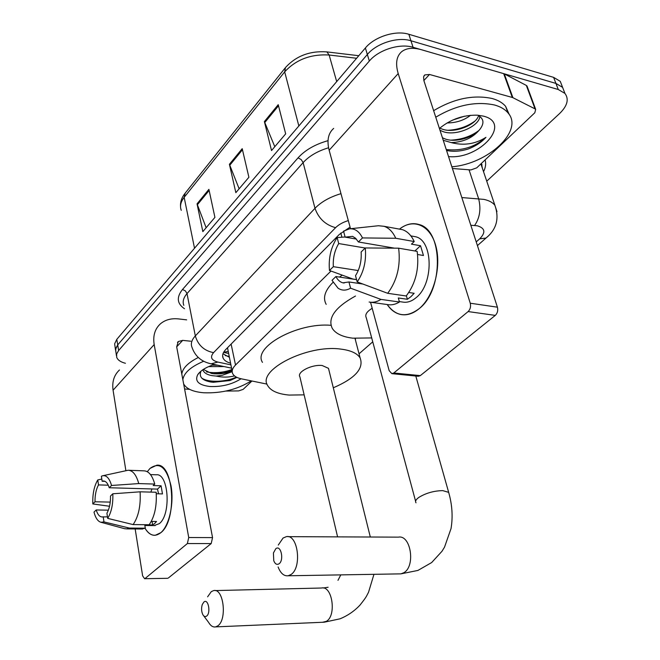 <?xml version="1.0" encoding="UTF-8"?>
<svg xmlns="http://www.w3.org/2000/svg" width="660" height="660" viewBox="0 0 660 660"><rect width="100%" height="100%" fill="white"/><g stroke="black" fill="none" stroke-linecap="round" stroke-linejoin="round"><path stroke-width="0.99" d="M227.51 347.746L232.188 371.258M330.99 271.046L235.521 365.013C232.46 368.123 231.511 370.994 232.683 373.634C233.953 376.134 236.874 377.875 241.453 378.848L267.028 384.112M359.048 353.801L372.743 341.83M125.425 363.272C120.656 362.051 117.744 360.055 116.696 357.274L116.647 353.966L118.635 350.51L369.328 61.042C378.625 49.83 399.877 43.123 413.069 47.297L558.278 89.521L564.943 93.431C569.176 99.173 567.402 105.864 559.63 113.504L486.742 181.162M115.789 351.714L115.739 348.389L117.719 344.908L367.348 54.491C376.596 43.246 397.782 36.547 410.949 40.763L555.934 83.424L562.592 87.368L564.919 93.374L562.592 87.368L555.934 83.424L410.949 40.763C397.782 36.547 376.596 43.246 367.348 54.491L117.719 344.908L115.541 349.363L116.416 355.558M350.08 227.106L339.281 234.49L225.852 349.421C222.865 352.531 221.958 355.426 223.113 358.108C224.218 360.393 226.685 362.084 230.505 363.173M229.259 357.225L222.973 353.752M115.508 349.981L114.642 343.819L116.803 339.339L365.384 47.974C374.583 36.704 395.695 30.014 408.837 34.27L553.6 77.36L560.257 81.328L564.943 93.431M208.898 189.362L214.921 217.371L202.834 231.627L197.043 203.841L208.898 189.362M278.231 104.668L285.673 133.856L271.532 150.554L264.388 121.58L278.231 104.668M242.212 148.673L248.894 177.268L235.843 192.67L229.416 164.299L242.212 148.673M239.135 188.793L229.416 164.299M274.791 146.701L264.388 121.58M206.143 227.733L197.043 203.841M251.229 380.861C237.394 389.532 221.488 393.492 203.503 392.749C193.075 391.817 186.458 388.888 183.653 383.947M241.065 378.766C231.99 384.442 221.578 387.016 209.831 386.496C198.676 385.126 194.626 381.208 197.678 374.756C200.508 370.565 206.044 367.141 214.285 364.501M201.019 371.11C198.709 376.703 201.968 380.333 210.812 382.008L213.048 382.272L229.977 380.556L236.94 377.413M203.321 369.435L211.629 373.486L214.393 373.824C221.108 374.162 227.007 373.164 232.097 370.821M202.785 369.79L202.9 370.136C204.171 372.95 207.232 374.789 212.066 375.655L216.274 376.068L222.329 375.284L232.196 371.662M208.56 366.622L224.062 366.572M216.785 365.029L212.273 365.161L217.742 365.236M234.514 375.903C228.566 377.446 222.486 377.503 216.274 376.068M182.845 379.673C183.901 372.859 190.856 366.712 203.717 361.243M181.797 374.096C182.572 368.197 188.067 362.67 198.289 357.497M213.395 373.733L223.162 373.04L232.056 370.639M213.254 382.288L229.977 380.556M206.473 371.885C214.855 373.403 223.311 372.628 231.833 369.559M201.745 378.097C208.956 383.006 226.537 381.909 236.272 377.075M145.06 528.313C147.98 533.214 151.396 535.54 155.29 535.285L160.867 532.653C177.623 520.063 173.794 462.627 156.758 465.209L150.026 468.41L147.287 471.694L150.026 468.41C159.514 461.505 166.518 467.313 171.031 485.834C174.19 503.242 169.29 525.566 160.867 532.653C154.943 537.24 149.647 535.755 144.986 528.19M251.963 381.01L243.119 389.4L238.631 390.901L225.91 391.066M186.648 319.861L178.588 318.92C171.245 318.145 165.165 319.803 160.347 323.887C154.869 328.952 152.815 335.849 154.176 344.57L188.719 537.52L212.545 537.611L176.674 346.855L178.299 341.542L182.68 340.37L190.798 341.228M119.476 369.979C114.056 375.037 111.928 381.785 113.075 390.217L125.887 470.679M135.16 528.957L142.634 575.875L144.589 578.705L167.475 578.308M212.545 537.611L211.208 543.559L187.382 543.551L145.175 578.424M187.382 543.551L188.719 537.52M211.208 543.559L168.3 578.028M184.594 388.963L189.643 389.367M107.456 516.83L102.333 516.953C99.701 517.003 97.663 514.668 96.212 509.957L108.364 510.172M110.245 502.095L95.015 501.773C94.933 494.992 96.088 489.373 98.497 484.91L108.273 485.199M150.859 492.104L151.948 488.953M151.28 521.441L156.519 521.499L154.63 523.578L152.642 524.939L144.755 524.857L145.291 528.19L141.438 529.006M150.496 474.589L156.255 474.796C168.638 472.873 171.443 514.379 159.34 523.628L154.143 525.583M156.263 493.754L162.475 493.919L161.081 485.785L153.178 485.554L154.762 484.069L138.749 483.582L111.548 485.471L109.238 487.748L157.484 489.109L158.565 493.812M128.906 470.283L143.946 470.844C148.69 470.992 152.295 475.406 154.762 484.069M156.148 492.244C156.973 505.939 154.646 516.78 149.16 524.749L133.122 524.593L107.687 518.372L106.92 513.216C109.403 508.736 110.599 503.011 110.492 496.048L112.819 493.787L140.093 491.815L156.148 492.244M103.348 475.629L128.114 470.25C132.792 470.398 136.339 474.845 138.749 483.582M140.093 491.815C140.877 505.626 138.55 516.549 133.122 524.593M101.813 479.061L97.762 479.927L98.497 484.91M95.015 501.773L92.812 503.951L109.535 506.253M92.812 503.951C92.482 494.109 94.132 486.098 97.762 479.927M104.973 481.338L102.143 481.247L101.392 476.248L102.226 475.877C106.252 474.82 109.354 478.013 111.548 485.471M112.819 493.787C113.182 503.976 111.474 512.177 107.687 518.372M102.143 481.247L103.315 480.991C105.814 481.008 107.786 483.26 109.238 487.748M103.199 516.772L103.958 521.903L129.31 528.058L145.291 528.19M129.31 528.058L126.687 528.891L124.344 528.635M103.958 521.903L100.947 522.283C97.87 521.416 95.551 518.026 93.992 512.119L96.212 509.957M152.064 521.449L152.642 524.939M161.081 485.785L157.484 489.109M206.53 616.151C211.076 613.247 208.345 598.282 203.973 601.945L202.298 604.469C201.193 608.149 201.374 611.564 202.868 614.707C203.965 616.531 205.186 617.009 206.53 616.151M207.595 596.838L211.266 591.665L213.559 590.617C223.633 587.656 227.452 620.095 217.577 626.002L215.647 626.885C212.99 627.38 210.647 625.886 208.609 622.405L203.709 615.838M328.861 369.88L328.482 368.338L322.22 365.524C311.924 364.188 296.546 372.058 299.896 376.852L337.59 536.877M304.136 394.853L289.22 395.076C277.909 394.053 270.699 390.852 267.589 385.457C256.946 370.136 307.246 344.363 340.601 349.074C350.625 350.287 357.126 353.224 360.112 357.885C364.114 368.404 355.179 378.37 333.3 387.791M355.385 338.423L355.501 340.263M262.474 362.373C252.409 347.275 297.379 322.237 330.99 325.322M278.998 563.83C284.353 560.365 280.945 544.434 275.806 548.707L273.421 552.973L273.76 560.736C275.104 564.028 276.853 565.059 278.998 563.83M278.289 545.053L283.058 538.048L286.333 536.654C298.015 533.948 302.23 567.732 290.903 574.58L288.139 575.776C283.882 576.221 280.549 573.284 278.116 566.965M371.704 337.936L352.77 338.176C342.515 336.913 335.684 333.655 332.277 328.399C327.442 318.013 335.181 307.222 355.501 296.026M372.19 308.302C366.737 311.619 364.765 314.771 366.275 317.749L415.602 501.254M326.18 304.367C322.616 297.875 324.893 290.532 333.011 282.348M339.43 277.076L342.276 275.154M419.479 308.401C406.89 317.98 396.132 316.685 387.197 304.532C390.918 310.084 395.505 313.417 400.958 314.531C407.171 315.62 413.341 313.582 419.479 308.401C433.744 296.315 441.573 267.036 435.889 246.163C430.394 225.134 413.358 217.882 399.481 229.127C405.966 224.087 412.483 222.552 419.042 224.524C443.108 229.985 443.702 289.608 419.479 308.401M512.911 97.688L512.308 97.457L503.679 73.648L504.281 73.879L512.911 97.688L535.029 108.883L535.672 109.37L534.806 112.769L476.726 167.855L470.877 169.933L452.405 168.49M503.679 73.648L421.377 49.714C413.069 47.371 406.535 47.998 401.791 51.587C396.454 56.149 395.257 63.475 398.203 73.557L470.258 303.221L497.409 307.18L423.868 80.569L423.588 76.791L424.801 74.926L429.503 74.473L512.308 97.457M504.281 73.879L526.333 85.429L527.373 87.004M333.679 128.403C328.218 133.204 326.708 140.481 329.15 150.249L350.518 228.723M370.54 302.239L389.185 370.689L391.875 373.659L393.805 372.991L420.304 375.614L418.358 376.274L391.875 373.659M497.409 307.18C498.193 310.497 497.483 313.236 495.289 315.389L468.13 311.57L393.805 372.991M468.13 311.57C470.316 309.367 471.026 306.578 470.258 303.221M495.289 315.389L420.304 375.614M362.81 284.023L348.934 281.968L342.961 282.843C340.065 282.125 337.714 280.03 335.907 276.54L356.582 279.642M358.231 270.55L333.341 266.681C332.83 258.101 334.628 250.396 338.737 243.565L365.195 248.028M408.82 292.495L414.158 293.279L410.883 296.719L407.385 299.277L398.302 297.982L399.448 302.008C395.406 304.483 391.421 305.332 387.494 304.573L370.796 302.263M412.657 236.222L415.627 236.758C433.199 240.487 433.834 283.635 416.295 297.503C411.741 301.405 407.154 302.907 402.517 302.024L399.325 301.57M417.599 254.504L423.464 255.502L420.527 245.734L411.444 244.142L414.224 241.543L395.744 238.268L362.488 237.93L358.397 241.972L394.465 248.152M398.97 229.036L402.427 229.663C407.368 231.297 411.304 235.257 414.224 241.543M417.153 251.369C419.356 268.554 415.709 283.429 406.213 295.985L387.692 293.304L357.192 281.919L355.517 275.682C359.824 268.76 361.697 260.857 361.135 251.98L365.26 247.962L398.632 248.185L417.153 251.369M333.341 266.681L329.472 270.493L353.017 279.056L356.565 279.592M356.4 239.077L345.147 237.13L343.53 231.124L349.577 228.822L378.436 225.736L384.079 226.306C388.971 227.939 392.865 231.924 395.744 238.268M398.632 248.185C400.768 265.543 397.13 280.582 387.692 293.304M345.106 236.981L337.153 237.584L338.737 243.565M329.472 270.493C328.375 258.151 330.932 247.178 337.153 237.584M349.577 228.822C354.973 228.418 359.279 231.454 362.488 237.93M365.26 247.962C366.481 260.865 363.792 272.184 357.192 281.919M345.147 237.13L352.572 236.354L355.55 238.21L358.397 241.972M348.934 281.968L350.584 288.181L380.977 299.409L399.448 302.008M380.977 299.409C376.959 301.917 373.015 302.791 369.121 302.033M350.584 288.181C346.104 290.746 341.921 290.746 338.044 288.181L332.021 280.335L335.907 276.54M406.378 295.787L407.385 299.277M420.527 245.734L414.868 250.973M435.748 117.191C456.134 105.105 475.72 101.038 494.513 104.998C500.428 106.631 504.892 109.222 507.911 112.769C524.354 130.663 487.757 164.101 451.844 166.774M433.636 110.665C453.94 98.563 473.467 94.512 492.228 98.53C498.135 100.18 502.598 102.787 505.618 106.359L509.355 114.741M439.411 128.469C450.582 119.303 463.27 114.873 477.469 115.186L483.277 116.102C512.688 123.007 479.482 159.769 448.544 156.593M442.431 137.775L445.549 139.112C456.274 142.774 473.764 137.362 479.96 129.261C473.137 137.701 463.567 142.148 451.258 142.601L443.248 140.283M439.799 128.131L442.307 129.154C454.748 133.683 475.843 125.012 478.549 115.723M440.005 130.292L443.116 131.637C456.522 136.595 479.449 125.953 479.812 116.474M452.62 120.095L464.434 116.234M447.084 122.942C456.233 122.884 464.054 120.335 470.547 115.294M446.556 150.472C453.016 151.858 460.127 151.412 467.882 149.127C475.481 146.248 481.503 142.321 485.95 137.338C475.307 144.103 463.749 145.86 451.258 142.601M479.96 129.261C484.324 123.428 483.887 118.932 478.64 115.772M455.367 118.948L461.183 117.026M448.305 130.267C458.494 129.624 467.362 126.563 474.911 121.085M450.912 140.151C461.596 139.582 470.869 136.414 478.723 130.647M446.251 149.531C461.752 151.181 474.986 147.114 485.95 137.338M228.063 351.491L223.682 352.209M231.115 344.091L235.521 365.013M340.808 233.054L341.921 237.221M476.223 241.898L479.655 238.87C485.917 232.485 485.116 228.121 477.254 225.786L470.827 225.266M461.835 197.563L483.928 199.386C489.002 200.483 492.657 202.447 494.885 205.268L496.972 211.645M469.021 169.785L478.607 198.668C481.189 208.906 479.853 217.841 474.598 225.472M184.487 308.74C176.995 303.625 176.335 297.198 182.515 289.476L298.064 157.839C305.151 150.043 315.134 144.317 328.012 140.671M485.084 159.918C486.189 163.556 485.669 167.475 483.532 171.666M118.635 350.51L116.803 339.339M558.278 89.521L553.6 77.36M413.069 47.297L408.837 34.27M369.328 61.042L365.384 47.974M482.056 164.777L481.553 165.817M348.307 220.597C342.928 222.238 338.687 224.598 335.585 227.684L213.559 352.646C209.847 357.142 211.282 360.286 217.866 362.076L211.109 363.825C201.415 361.746 195.03 356.21 191.961 347.226C190.534 343.703 191.656 339.933 195.319 335.915L187.011 293.609C183.439 297.751 182.383 301.67 183.826 305.365M482.452 168.465L481.247 163.564M213.559 352.646C204.154 350.782 198.074 345.205 195.319 335.915L314.985 208.312L303.13 162.616L187.011 293.609L185.394 290.895L182.515 289.476M335.585 227.684C325.454 224.92 318.582 218.46 314.985 208.312C321.214 201.869 329.876 196.985 340.972 193.66M328.564 147.766C317.666 151.049 309.185 155.999 303.13 162.616L301.224 159.596L298.064 157.839M217.866 362.076L230.851 364.856M487.765 236.486L486.04 238.029L479.655 238.87M229.094 356.425L225.283 355.583M326.362 51.835L326.898 51.901C309.961 50.688 296.159 55.902 285.483 67.543L284.683 71.857L184.165 197.348L185.179 193.124L285.013 68.137M358.776 55.712L326.898 51.901L329.134 55.011C310.835 53.971 296.018 59.581 284.683 71.857L298.848 125.969M194.527 248.242L184.165 197.348C180.667 201.861 179.701 206.184 181.269 210.325M356.598 58.27L329.134 55.011L336.691 81.601M242.459 149.754L229.729 165.289M209.129 190.426L197.332 204.814M278.52 105.773L264.726 122.595M154.176 344.57L113.075 390.217M182.68 340.37L176.674 346.846M322.501 622.281L326.32 621.357C336.806 615.739 332.277 585.197 321.511 588.019L214.978 590.584M398.863 573.895L400.909 573.862L403.821 572.731C415.742 566.288 410.834 534.616 398.467 537.141L287.892 536.654M449.122 493.985L448.668 492.36L442.744 490.619C433.975 490.801 426.055 493.028 418.993 497.302C415.924 499.488 414.934 501.319 416.023 502.805M398.203 73.557L329.15 150.249M429.503 74.473L423.86 80.553M535.029 108.883L526.333 85.429M223.6 352.349L228.467 353.43M477.428 245.594L486.04 238.029C496.534 229.441 499.488 218.526 494.885 205.268L480.901 163.886M482.394 168.308L481.404 163.416M211.109 363.825L231.544 368.156M222.618 355.699L223.113 358.108M180.526 206.654C180.213 202.117 181.599 197.819 184.676 193.76M560.257 81.328L562.592 87.368M200.368 371.671L197.678 374.756M178.299 341.542L177.49 342.416M144.589 578.705L167.706 578.3M144.853 525.492L155.182 525.591M126.687 528.891L142.634 529.015M100.947 522.283L124.855 528.767M103.315 480.991L103.826 481.008M373.956 574.315L368.503 592.358C366.127 596.541 367.331 595.856 360.03 605.055C354.436 611.044 347.77 615.631 340.032 618.816L324.258 622.198L215.647 626.885M337.986 580.338L340.791 574.876M328.482 368.338L370.31 537.017M360.112 357.885L355.006 338.39M328.119 587.26L323.185 587.994M415.8 376.018L448.668 492.36C452.224 504.801 453.007 516.879 451.028 528.594L444.535 547.115L441.994 551.265L431.665 562.551L417.912 570.438L400.909 573.862L288.139 575.776M424.801 74.926L424.042 75.743M535.672 109.37L526.977 85.924M342.961 282.843L344.165 283.016M410.891 235.9L415.627 236.758M384.079 226.306L402.427 229.663M507.911 112.769L505.618 106.359"/></g></svg>
